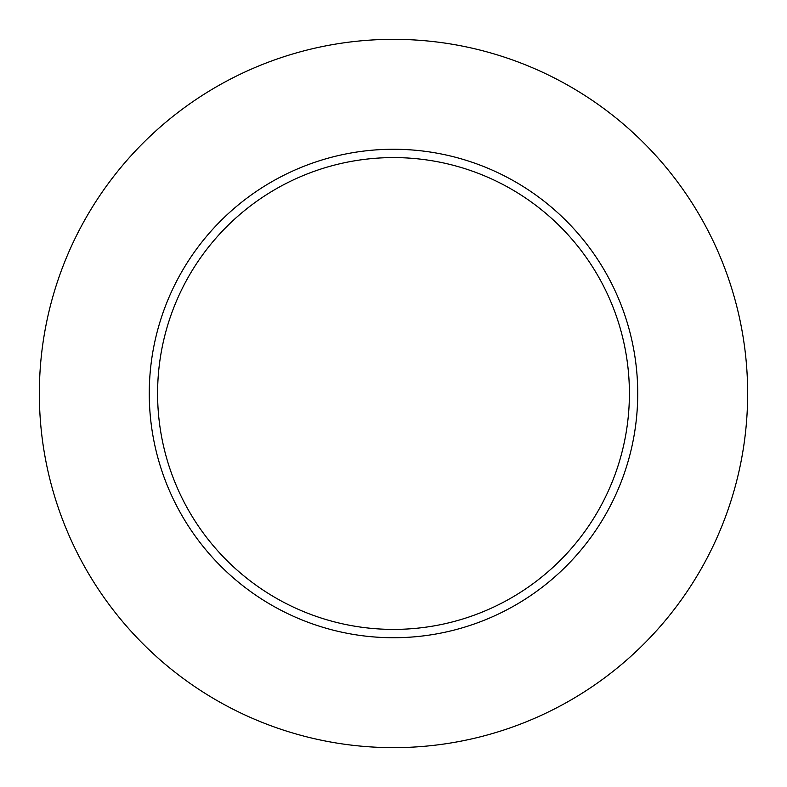 <?xml version="1.0" encoding="UTF-8"?>
<svg xmlns="http://www.w3.org/2000/svg" width="787" height="787" viewBox="0 0 787 787"><rect width="100%" height="100%" fill="white"/><g stroke="black" fill="none" stroke-linecap="round" stroke-linejoin="round"><path stroke-width="1.18" d="M747.65 393.49A354.15 354.15 0 0 1 216.425 700.194A354.15 354.15 0 0 1 216.425 86.786A354.15 354.15 0 0 1 747.65 393.49M637.726 393.49A244.226 244.226 0 0 0 271.387 181.984A244.226 244.226 0 0 0 271.387 605.006A244.226 244.226 0 0 0 637.726 393.49M629.403 393.49A235.903 235.903 0 0 0 275.548 189.195A235.903 235.903 0 0 0 275.548 597.795A235.903 235.903 0 0 0 629.403 393.49"/></g></svg>

